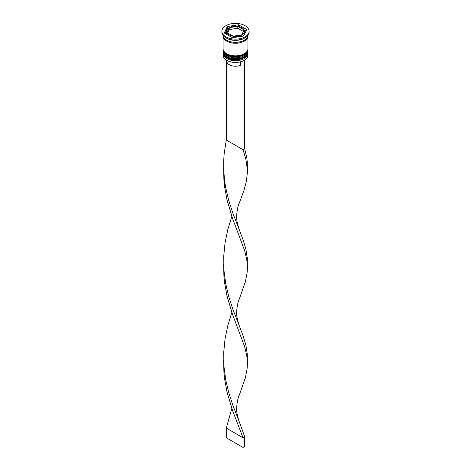 <?xml version="1.0" encoding="UTF-8"?>
<svg xmlns="http://www.w3.org/2000/svg" width="471" height="471" viewBox="0 0 471 471"><rect width="100%" height="100%" fill="white"/><g stroke="black" fill="none" stroke-linecap="round" stroke-linejoin="round"><path stroke-width="0.71" d="M244.208 60.359A12.193 7.041 180 0 1 244.125 60.406A12.193 7.041 180 0 1 226.875 60.406L226.71 60.312A12.434 7.177 0 0 0 244.29 60.312A12.434 7.177 0 0 0 247.934 55.237L247.934 53.494A12.434 7.177 180 0 1 240.257 60.129A12.434 7.177 180 0 1 226.71 58.569A12.434 7.177 180 0 1 223.066 53.494A12.434 7.177 180 0 1 223.107 52.929M247.893 52.929A12.434 7.177 180 0 1 247.934 53.494M247.893 50.032A12.434 7.177 180 0 1 247.934 50.597A12.434 7.177 180 0 1 240.257 57.227A12.434 7.177 180 0 1 226.71 55.672A12.434 7.177 180 0 1 223.066 50.597A12.434 7.177 180 0 1 223.107 50.032M221.882 31.263L221.882 32.228A13.618 7.86 0 0 0 225.874 37.786L226.71 38.269A12.434 7.177 0 0 0 244.29 38.269L245.126 37.786A13.618 7.86 0 0 0 249.118 32.228L249.118 31.263A13.618 7.86 0 0 0 245.126 25.699A13.618 7.86 0 0 0 230.29 23.997A13.618 7.86 0 0 0 221.882 31.263A13.618 7.86 0 0 0 225.874 36.82A13.618 7.86 0 0 0 240.71 38.522A13.618 7.86 0 0 0 249.118 31.263M226.71 38.269L225.874 37.786A13.618 7.86 0 0 0 245.126 37.786M223.066 50.597L223.066 51.563A12.434 7.177 0 0 0 226.71 56.638A12.434 7.177 0 0 0 240.257 58.192A12.434 7.177 0 0 0 247.934 51.563L247.934 50.597M223.095 35.613A12.434 7.177 0 0 0 223.066 36.096L223.066 48.66A12.434 7.177 0 0 0 226.71 53.735A12.434 7.177 0 0 0 240.257 55.295A12.434 7.177 0 0 0 247.934 48.66L247.934 36.096A12.434 7.177 0 0 0 247.905 35.613M223.066 36.096A12.434 7.177 0 0 0 226.71 41.171A12.434 7.177 0 0 0 240.257 42.726A12.434 7.177 0 0 0 247.934 36.096M223.077 35.449A12.434 7.177 0 0 0 226.71 40.2A12.434 7.177 0 0 0 239.998 41.819A12.434 7.177 0 0 0 247.923 35.449M246.015 31.051L244.072 29.95A8.878 5.128 0 0 0 241.782 27.636A8.878 5.128 0 0 0 237.808 26.311A8.878 5.128 0 0 0 229.23 27.63L229.23 29.561L237.79 28.242L237.808 26.311L237.79 28.242L243.377 31.457M226.857 60.394L226.857 61.23A8.643 4.993 0 0 0 229.389 64.757A8.643 4.993 0 0 0 240.716 65.21L240.716 61.795M226.875 60.406L226.71 60.312A12.434 7.177 0 0 1 223.066 55.237L223.066 53.494M227.623 32.999L229.212 29.573L229.212 27.642A8.878 5.128 0 0 0 226.622 31.263A8.878 5.128 0 0 0 226.922 32.581A8.878 5.128 0 0 0 233.192 36.208A8.878 5.128 0 0 0 241.77 34.889L241.77 36.308M226.622 31.263L226.622 33.194A8.878 5.128 0 0 0 226.922 34.513L226.922 32.581L233.192 36.208L233.21 37.627L233.192 36.208L241.77 34.889M229.212 27.642L226.922 32.581L226.928 34.524M241.788 36.302L241.788 34.883A8.878 5.128 0 0 0 244.378 31.263A8.878 5.128 0 0 0 244.078 29.938L237.808 26.311L229.23 27.63M232.491 37.739L243.719 36.002L246.727 29.526L238.509 24.78L227.281 26.517L224.273 32.999L232.491 37.739M228.252 28.301L227.281 28.448L224.985 33.406M227.281 28.448L227.281 26.517M238.509 26.435L238.509 24.78M242.748 36.155A8.878 5.128 0 0 0 244.378 33.194L244.378 31.263M241.788 34.883L244.078 29.938M226.292 60.058L226.292 140.022L243.036 149.69L244.708 148.724L246.81 157.803L247.299 162.218L247.393 172.351L246.421 181.182L243.972 190.39L239.297 203.001C237.955 205.962 237.096 209.978 236.713 215.047C236.212 218.079 237.084 223.001 239.309 229.813L243.166 240.004L245.939 249.353L247.299 258.249L247.393 268.382L247.104 272.774L245.367 281.752L239.297 299.032C237.955 301.993 237.096 306.009 236.713 311.078C236.212 314.11 237.084 319.032 239.309 325.844L243.166 336.041L245.939 345.384L247.299 354.28L247.393 364.413L247.104 368.805L245.367 377.783L239.297 395.063C237.955 398.024 237.096 402.04 236.713 407.109C236.212 410.141 237.084 415.063 239.309 421.881L244.708 436.817L243.036 437.783L226.292 428.115L231.832 408.457M243.036 60.965L243.036 149.69L245.85 159.057L247.363 169.589M244.708 60.058L244.708 148.724M223.643 168.377L223.896 179.787L224.579 186.646L227.028 200.034L232.692 218.832L244.596 250.478L246.757 259.58L247.363 265.62M223.643 360.439L223.896 371.855L224.579 378.708L227.028 392.096L232.692 410.895L243.036 437.783L243.036 447.45L226.292 437.783L226.292 428.115M226.292 140.022L224.19 153.534L223.701 160.417L223.69 169.896L224.649 181.088L225.733 187.835L228.847 200.905L232.862 213.21L239.309 229.813M231.832 312.426L227.834 325.532L225.061 338.784L223.701 352.479L223.937 366.303L225.733 379.903L228.847 392.967L232.862 405.272L239.309 421.881M223.643 264.408L223.896 275.818L224.579 282.677L227.028 296.065L232.692 314.863L244.596 346.509L246.757 355.611L247.363 361.651M231.832 216.395L227.834 229.501L225.061 242.753L223.701 256.448L223.937 270.266L225.733 283.866L228.847 296.936L232.862 309.241L239.309 325.844M243.036 447.45L244.708 446.484L244.708 436.817M223.071 52.24A12.434 7.177 0 0 0 223.066 52.334A12.434 7.177 0 0 0 226.71 57.409A12.434 7.177 0 0 0 240.257 58.969A12.434 7.177 0 0 0 247.934 52.334A12.434 7.177 0 0 0 247.929 52.24M247.934 52.14A12.434 7.177 180 0 1 240.257 58.775A12.434 7.177 180 0 1 226.71 57.215A12.434 7.177 180 0 1 223.066 52.14L223.066 52.334C223.454 54.913 224.72 56.714 226.857 57.739C234.01 62.272 248.429 58.846 247.934 52.334L247.923 51.845M223.071 49.337A12.434 7.177 0 0 0 223.066 49.437A12.434 7.177 0 0 0 226.71 54.512A12.434 7.177 0 0 0 240.257 56.067A12.434 7.177 0 0 0 247.934 49.437A12.434 7.177 0 0 0 247.929 49.337M247.934 49.243A12.434 7.177 180 0 1 240.257 55.872A12.434 7.177 180 0 1 226.71 54.318A12.434 7.177 180 0 1 223.066 49.243L223.066 49.437C223.454 52.01 224.72 53.812 226.857 54.836C234.01 59.37 248.429 55.943 247.934 49.437L247.923 48.943M247.817 36.114A12.317 7.112 180 0 1 240.192 42.667A12.317 7.112 180 0 1 226.792 41.118A12.317 7.112 180 0 1 223.183 36.114M223.077 51.845L223.066 52.14M223.077 48.943L223.066 49.243M223.69 166.858L223.69 169.896"/></g></svg>
